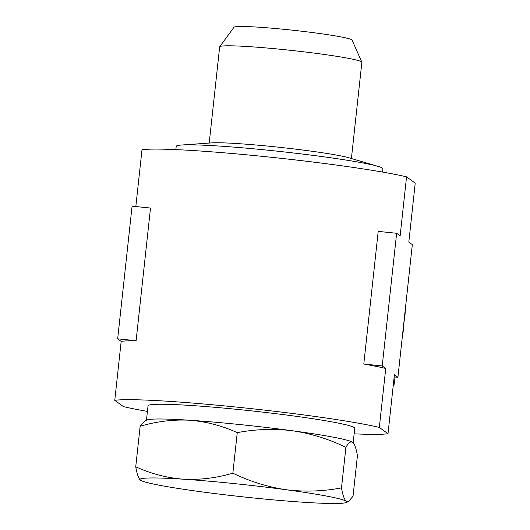<?xml version="1.0" encoding="UTF-8"?>
<svg xmlns="http://www.w3.org/2000/svg" width="530" height="530" viewBox="0 0 530 530"><rect width="100%" height="100%" fill="white"/><g stroke="black" fill="none" stroke-linecap="round" stroke-linejoin="round"><path stroke-width="0.79" d="M209.211 143.067L219.665 46.859A71.517 4.22 6.2 0 1 219.718 46.719A71.517 4.22 6.2 0 1 288.764 50.125A71.517 4.22 6.2 0 1 361.533 61.831A71.517 4.22 6.2 0 1 361.838 62.156A71.517 4.22 6.2 0 1 361.864 62.308L351.41 158.516M219.718 46.719L234.008 27.242A59.413 3.505 6.2 0 1 291.361 30.071A59.413 3.505 6.2 0 1 351.814 39.796A59.413 3.505 6.2 0 1 352.066 40.068L361.838 62.156M382.58 172.071L382.938 168.825A103.973 6.135 -173.8 0 0 378.042 166.374L349.137 157.847A72.782 4.293 -173.8 0 0 272.42 146.558A72.782 4.293 -173.8 0 0 211.569 142.901L181.512 145.028A103.973 6.135 -173.8 0 0 176.212 146.366L175.854 149.612M378.042 166.374A103.973 6.135 -173.8 0 0 268.438 150.255A103.973 6.135 -173.8 0 0 181.512 145.028M353.179 442.762L354.749 428.253A103.973 6.135 -173.8 0 0 240.143 409.677A103.973 6.135 -173.8 0 0 148.029 405.794L146.459 420.224M140.139 426.272C156.635 421.41 173.158 419.396 189.7 420.244C206.23 421.575 222.083 425.709 237.255 432.639C255.632 429.141 274.076 428.518 292.58 430.784C311.077 433.54 328.852 439.059 345.904 447.353C348.435 442.808 350.694 441.126 352.669 442.305L352.675 442.311C354.616 444.007 356.206 448.473 357.432 455.694L353.033 496.219L348.488 501.486L346.262 501.267C344.334 499.624 342.751 495.166 341.499 487.885C323.121 491.383 304.684 492.006 286.173 489.746C267.683 486.99 249.908 481.465 232.856 473.171C216.359 478.033 199.836 480.048 183.294 479.2A103.973 6.135 6.2 0 1 286.173 489.746A103.973 6.135 6.2 0 1 346.262 501.267A103.973 6.135 6.2 0 1 346.136 502.519A103.973 6.135 6.2 0 1 303.471 502.255A103.973 6.135 6.2 0 1 200.585 491.708A103.973 6.135 6.2 0 1 140.503 480.187A103.973 6.135 6.2 0 1 140.496 480.18A103.973 6.135 6.2 0 1 183.294 479.2C166.764 477.868 150.911 473.734 135.74 466.798L140.139 426.272L144.683 420.999L147.035 419.972A103.973 6.135 6.2 0 1 189.7 420.244A103.973 6.135 6.2 0 1 238.54 424.417A103.973 6.135 6.2 0 1 292.58 430.784A103.973 6.135 6.2 0 1 352.669 442.305A103.973 6.135 6.2 0 1 352.675 442.311A103.973 6.135 6.2 0 1 352.715 442.345M402.283 337.067A102.489 101.767 -54.1 0 0 403.496 328.945A102.489 101.767 -54.1 0 0 403.986 322.624M395.108 377.002L393.956 385.383L393.306 384.912M135.826 206.554L141.994 149.745A141.106 8.321 6.2 0 1 265.06 156.635A141.106 8.321 6.2 0 1 406.55 176.854L415.228 183.128L408.822 242.091L412.327 244.628L397.917 377.287L394.406 374.756L388.006 433.712A141.106 8.321 6.2 0 1 354.146 433.845M147.419 411.393A141.106 8.321 6.2 0 1 123.45 406.609L114.772 400.335A141.106 8.321 6.2 0 1 237.838 407.225A141.106 8.321 6.2 0 1 379.328 427.438L385.734 368.476L382.223 365.945L396.639 233.279L400.143 235.817L406.55 176.854M388.006 433.712L379.328 427.438M394.174 376.909L397.917 377.287M136.104 340.724L150.513 208.058L132.083 206.17L117.673 338.836L136.104 340.724A141.106 8.321 6.2 0 0 121.178 341.373L114.772 400.335M396.639 233.279L378.208 231.391L363.792 364.05A141.106 8.321 6.2 0 1 385.734 368.476M363.792 364.05L382.223 365.945M121.178 341.373L117.673 338.836M135.74 466.798C136.985 474.078 138.575 478.544 140.503 480.187L140.496 480.18M345.904 447.353L341.499 487.885M237.255 432.639L232.856 473.171M403.767 323.399A126.253 125.358 -54.1 0 0 404.907 315.363A126.253 125.358 -54.1 0 0 405.523 307.274M405.635 306.227L404.973 315.463L403.635 324.625M346.136 502.519L348.488 501.493"/></g></svg>
